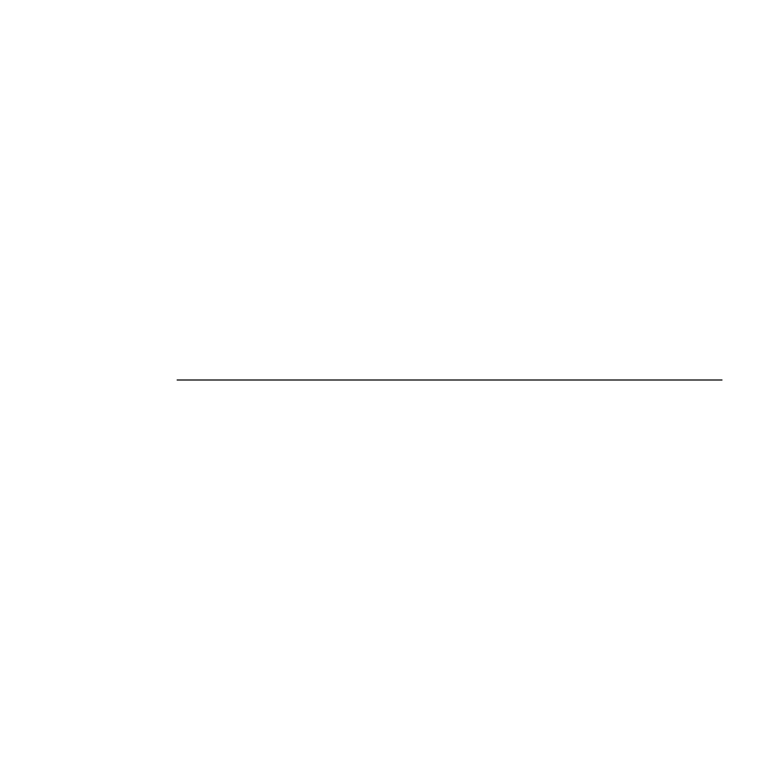 <?xml version="1.0" encoding="UTF-8"?>
<svg xmlns="http://www.w3.org/2000/svg" width="760" height="760" viewBox="0 0 760 760"><rect width="100%" height="100%" fill="white"/><g stroke="black" fill="none" stroke-linecap="round" stroke-linejoin="round"><path stroke-width="1.14" d="M177.127 380L722 380L177.127 380"/></g></svg>
